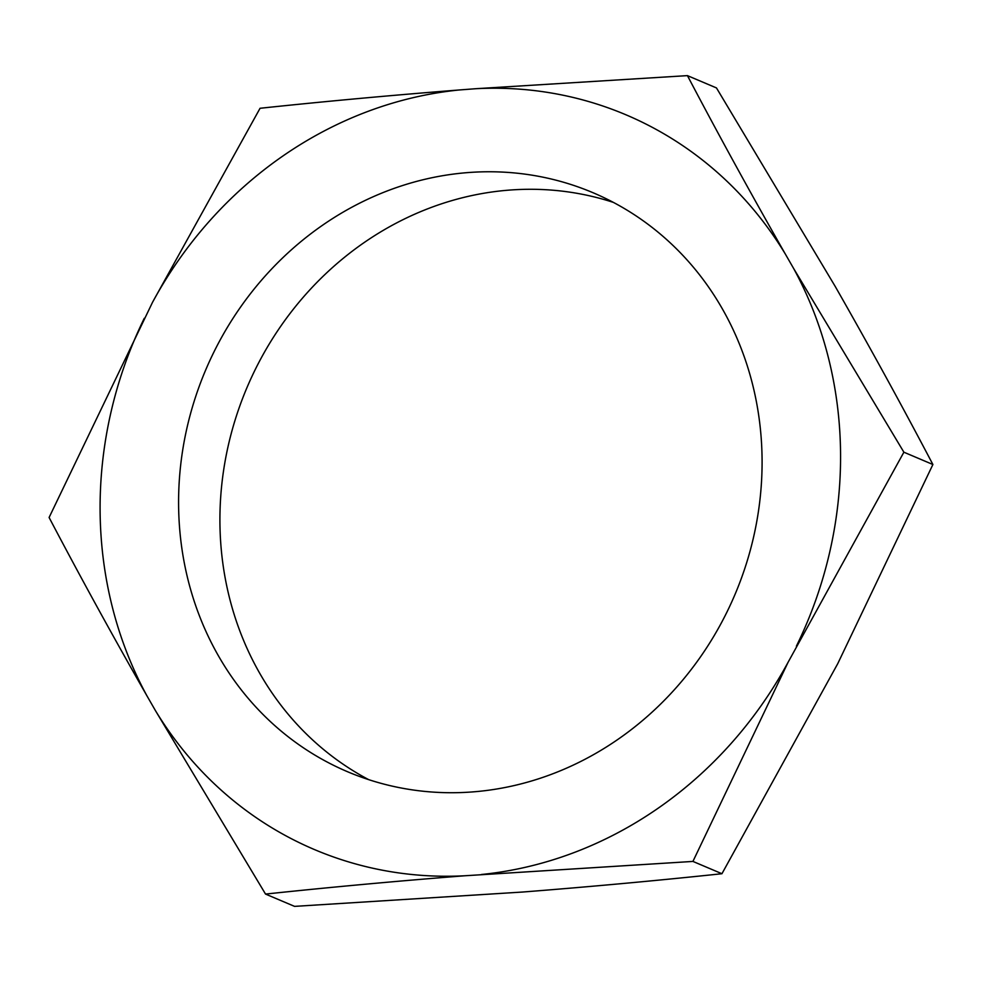 <?xml version="1.0" encoding="UTF-8"?>
<svg xmlns="http://www.w3.org/2000/svg" width="982" height="982" viewBox="0 0 982 982"><rect width="100%" height="100%" fill="white"/><g stroke="black" fill="none" stroke-linecap="round" stroke-linejoin="round"><path stroke-width="1.47" d="M762.081 459.957A314.449 287.481 113 0 1 347.603 771.754A314.449 287.481 113 0 1 178.589 504.527A314.449 287.481 113 0 1 593.054 192.73A314.449 287.481 113 0 1 762.081 459.957M613.345 202.378A314.449 287.481 -67 0 0 219.919 522.043A314.449 287.481 -67 0 0 368.655 779.622M464.695 875.772A399.036 364.825 113 0 1 155.401 710.551L265.533 894.074C329.829 887.249 396.225 881.149 464.695 875.772L692.924 861.423L788.116 662.224A399.036 364.825 113 0 1 481.45 874.496M788.116 662.224L903.882 452.199L793.751 268.687A399.036 364.825 113 0 1 796.377 646.181M793.751 268.687L785.256 253.921C750.727 193.454 718.112 134.018 687.437 75.626L475.963 88.699A399.036 364.825 113 0 1 785.256 253.921M475.963 88.699L459.208 89.976C390.738 95.352 324.342 101.453 260.058 108.278L152.554 302.247A399.036 364.825 113 0 1 459.208 89.976M152.554 302.247L49.1 517.489C79.775 575.894 112.378 635.317 146.919 695.796A399.036 364.825 113 0 1 144.28 318.291M146.919 695.796L155.401 710.551M687.437 75.626L716.467 87.926L835.081 286.204C869.622 346.683 902.225 406.106 932.9 464.511L837.72 663.709L721.942 873.722C657.658 880.547 591.262 886.648 522.792 892.024L294.563 906.374L265.533 894.074M692.924 861.423L721.942 873.722M903.882 452.199L932.9 464.511"/></g></svg>

